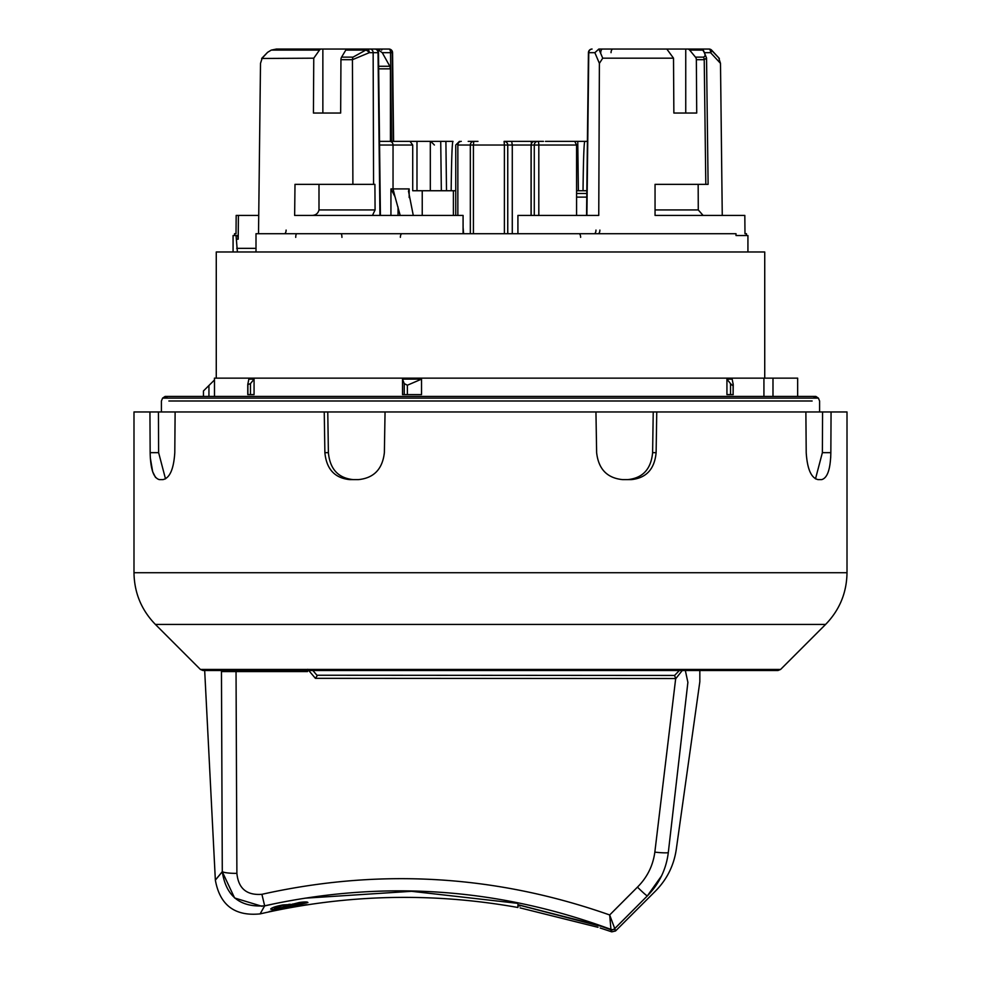 <?xml version="1.0" encoding="UTF-8"?>
<svg xmlns="http://www.w3.org/2000/svg" width="981" height="981" viewBox="0 0 981 981"><rect width="100%" height="100%" fill="white"/><g stroke="black" fill="none" stroke-linecap="round" stroke-linejoin="round"><path stroke-width="1.47" d="M203.459 390.941L214.483 379.966L203.459 390.941L203.459 396.422M216.261 378.139L216.261 251.982L764.739 251.982L764.739 378.139M250.474 383.62L247.764 384.613L247.764 394.595L254.067 394.595L254.067 379.12L250.474 383.62L250.474 394.595M746.455 233.711L744.984 233.711L746.455 233.711L746.48 235.538L736.008 235.538L747.927 235.538L747.927 251.982M703.769 51.735A3.654 2.121 145.9 0 0 703.573 50.656L706.541 58.026L704.223 59.706L696.351 59.706A3.654 2.955 -90 0 0 695.455 57.131L689.668 50.105A3.654 2.955 -90 0 0 687.595 49.05L709.042 49.05A3.654 3.654 0 0 1 711.716 50.227A3.654 1.079 137.2 0 0 711.335 50.105L719.355 58.468L711.716 50.227A3.654 1.079 137.2 0 1 710.587 52.68L704.824 52.68M718.84 58.186L720.495 63.373L722.261 215.428M744.824 215.428L744.984 233.711L744.824 215.428L655.05 215.428L655.05 184.342L708.11 184.342L705.805 184.342L704.223 59.706A3.654 3.066 -90 0 0 703.316 57.131C705.768 56.469 705.584 54.127 702.752 50.105L689.668 50.105M256.004 251.982L256.004 233.711L736.008 233.711L736.008 235.538M602.726 58.186L598.876 49.05L666.822 49.05L673.518 58.186L602.726 58.186L599.391 63.373L598.753 215.428L517.919 215.428L517.919 233.711M463.081 233.711L463.081 215.428L294.643 215.428L294.999 184.342L352.89 184.342L352.449 59.706L340.947 59.706L340.665 113.036L322.859 113.036L322.859 49.05L316.9 49.05M319.487 50.105L271.271 50.105L276.397 49.05L321.265 49.05A3.654 2.538 90 0 0 319.487 50.105L313.761 58.186L313.43 113.036L340.665 113.036M313.761 58.186L261.645 58.468L267.249 52.704M271.271 50.105L267.58 52.336L262.16 58.186L260.505 63.373L258.518 233.711M481.99 233.711L483.155 233.711M236.176 215.428L236.016 233.711L234.545 233.711L236.016 233.711L236.176 215.428L258.739 215.428M237.402 251.982L236.041 235.538L237.574 235.538L238.199 239.192L238.42 215.428M234.545 233.711L234.52 235.538L233.073 235.538L238.236 235.538M746.48 235.538L747.927 235.538M214.483 379.966L214.483 396.422M214.434 379.966L214.434 378.139L797.651 378.139L797.651 396.422M726.933 379.12L730.526 383.62L730.526 394.595L726.933 394.595L726.933 379.12L732.145 379.12L733.236 384.613L733.114 394.595L733.114 383.62C733.42 385.913 732.562 385.913 730.526 383.62L732.145 385.226M247.764 384.613L248.855 379.12L254.067 379.12M402.517 379.12L421.536 379.12L407.385 385.214L404.246 383.62L402.517 379.12L402.517 394.595L404.246 394.595L402.517 394.595M421.536 379.12L421.536 394.595L404.246 394.595L404.246 383.62M311.468 215.428C315.514 215.464 318.028 213.637 318.997 209.934L375.085 209.934L374.901 184.342L352.89 184.342M375.085 209.934L372.473 215.428M655.05 215.428L655.05 209.934L698.276 209.934L698.165 184.342M698.276 209.934L703.095 215.428M696.351 59.706L696.718 113.036L673.861 113.036L673.518 58.186M374.742 49.05L369.947 49.05L377.096 49.05L382.283 52.704L389.837 66.267L390.426 68.842L390.426 141.374M293.405 49.05L292.632 49.05M360.383 49.05L359.242 49.05M375.968 49.05L388.917 49.05A3.654 3.311 90 0 1 392.228 52.667L393.246 141.374M720.495 63.373L710.587 52.68A3.654 1.545 -90 0 0 709.042 49.05L690.452 49.05M700.544 49.05A3.654 3.151 90 0 1 702.752 50.105A3.654 2.121 145.9 0 1 703.573 50.656L703.573 50.656A3.654 3.654 0 0 0 700.544 49.05L666.822 49.05M697.172 49.05L688.368 49.05M379.941 215.428L378.028 52.68L373.148 52.68A3.654 3.201 -90 0 0 369.947 49.05L367.053 49.05A3.654 2.232 90 0 1 369.297 52.667L352.449 59.706A3.654 1.987 -90 0 1 353.037 57.131L365.766 50.105L345.79 50.105A3.654 2.146 -90 0 1 347.299 49.05L367.053 49.05A3.654 1.852 90 0 0 365.766 50.105A3.654 1.668 -139.4 0 1 369.297 52.667L373.148 52.68L373.565 184.342M348.647 49.05L321.265 49.05M318.997 209.934L318.997 184.342M340.947 59.706A3.654 2.146 -90 0 1 341.584 57.131L345.79 50.105M685.744 49.05L685.744 113.036L673.861 113.036M576.583 193.478L586.81 193.478L576.583 193.478M730.526 394.595L733.236 394.595M594.253 233.711A3.654 1.717 -90 0 0 595.97 230.081M286.109 230.081A3.654 1.778 -90 0 1 284.343 233.711M599.391 63.373L594.866 52.68L598.815 49.05M168.867 400.996L812.133 400.996M450.475 141.374L453.014 141.374C452.155 141.595 451.542 158.039 451.162 190.743M473.688 141.374L469.31 141.374M430.316 190.743L430.316 141.374L445.901 141.374L446.502 190.743M453.014 141.374L445.901 141.374M468.195 141.374L477.98 141.374M430.316 141.374L410.021 141.374L412.719 145.029L379.573 145.029M379.537 141.374L410.021 141.374M416.986 190.743L416.986 141.374M412.719 145.029L412.719 190.743L455.76 190.743M400.187 215.428L395.012 196.703L390.941 188.916L409.175 188.916L408.513 191.221L413.283 215.428M587.411 141.374L584.872 141.374C584.026 141.595 583.401 158.039 583.033 190.743M507.741 233.711L507.741 145.029A3.654 3.642 90 0 0 504.099 141.374L543.474 141.374M545.448 141.374L577.76 141.374L578.373 190.743M584.872 141.374L577.76 141.374M574.743 141.374L576.583 145.029L538.814 145.029L538.814 215.428M576.583 215.428L576.583 145.029M576.583 190.743L586.834 190.743M463.081 227.31L463.621 233.711M679.367 670.501L674.572 675.443L317.537 675.235L315.404 678.325L308.733 670.501M312.878 670.501L317.059 675.406M165.507 478.887L158.628 452.658L158.419 411.959L133.992 411.959L149.934 411.959L150.154 452.658C150.485 469.053 153.551 478.041 159.327 479.611L162.981 479.611C169.787 478.066 173.723 469.09 174.79 452.658L175.121 411.959L324.245 411.959L324.883 452.658C326.44 469.065 334.705 478.054 349.665 479.611L358.494 479.611C373.896 478.054 382.516 469.065 384.368 452.658L385.055 411.959L595.945 411.959L596.632 452.658C598.484 469.065 607.116 478.054 622.506 479.611L631.335 479.611C646.307 478.054 654.572 469.065 656.117 452.658L656.755 411.959L805.879 411.959L806.21 452.658C807.277 469.065 811.213 478.054 818.019 479.611L821.673 479.611C827.449 478.054 830.502 469.065 830.846 452.658L830.674 457.955M155.562 477.489L152.705 471.812M152.656 471.653L150.326 457.955M306.661 904.703L287.335 907.241L269.186 911.582L288.978 907.241L306.661 904.703M600.2 925.929L610.709 929.681C612.058 932.661 612.132 932.575 610.942 929.399C497.956 887.695 382.529 879.822 264.662 905.819C258.641 916.512 258.628 916.548 264.637 905.917L271.725 904.347M610.709 929.681C612.058 932.661 612.132 932.575 610.942 929.399L609.679 914.966L637.454 887.131C647.215 877.37 653.003 865.696 654.842 852.133L675.688 678.533L315.404 678.325M305.017 898.191L411.542 891.312L517.919 903.366M307.715 669.312L307.531 671.58L221.461 671.58C199.168 671.58 199.168 671.58 221.461 671.58C199.168 671.58 199.168 671.58 221.461 671.58L222.295 871.643C213.073 882.863 213.073 882.9 222.295 871.753C213.073 882.9 213.073 882.863 222.295 871.643C225.961 896.168 240.087 907.56 264.662 905.819C258.641 916.512 258.628 916.548 264.637 905.917M270.756 908.897C270.928 909.718 274.263 909.497 280.762 908.21L307.899 902.606C307.85 901.784 305.017 901.747 299.401 902.471L291.516 904.47L282.847 904.936C276.225 906.199 272.191 907.523 270.756 908.897L270.707 909.068M520.126 906.027L517.919 905.635L517.919 907.486C431.554 892.134 345.631 894.267 260.124 913.887C234.802 916.413 219.879 905.169 215.354 880.116L204.735 671.58M517.919 904.666L598.005 925.451M805.879 411.959L847.008 411.959L831.066 411.959L830.846 452.658L822.372 452.658L815.493 478.875M158.419 411.959L175.121 411.959M353.16 479.611C338.212 478.066 329.959 469.09 328.39 452.658L327.764 411.959L324.245 411.959M327.764 411.959L385.055 411.959M595.945 411.959L656.755 411.959M653.236 411.959L652.61 452.658C651.077 469.053 642.813 478.041 627.84 479.611M822.581 411.959L822.372 452.658M251.332 671.58L296.532 671.58L296.593 670.501L203.361 670.477L778.019 670.501L202.981 670.501L200.394 669.434L780.606 669.434L825.597 624.431L155.403 624.431C141.423 610.035 134.287 592.794 133.992 572.72L847.008 572.72L847.008 411.959M296.875 670.501L296.814 671.58M236.041 671.58L232.19 671.58L236.041 671.58L236.887 873.348C238.371 888.492 246.709 895.481 261.902 894.316C379.819 868.001 495.748 874.88 609.679 914.966L614.731 928.566C615.896 931.692 615.823 931.778 614.498 928.835L647.325 895.911C658.276 889.326 658.276 889.326 647.325 895.911C658.276 889.326 658.276 889.326 647.325 895.911L614.731 928.566C615.896 931.692 615.823 931.778 614.498 928.835A3.654 3.63 153.5 0 1 611.053 929.78M685.339 670.501L687.889 682.359C703.806 681.525 703.806 681.525 687.889 682.359C703.806 681.525 703.806 681.525 687.889 682.359L668.294 852.648C678.913 848.369 678.913 848.369 668.294 852.648C678.913 848.369 678.913 848.369 668.294 852.648C666.185 869.399 659.195 883.82 647.325 895.911L661.513 875.935M221.461 671.58L222.27 868.908M614.731 928.566L614.731 928.566A3.654 3.63 163.8 0 1 610.942 929.399L610.942 929.399A3.654 3.63 166 0 0 614.731 928.566M222.295 871.753L234.606 897.983L262.123 906.334M682.506 670.207L675.369 679.146M668.294 852.648A14.629 1.447 -173.3 0 1 654.842 852.133M647.325 895.911A14.629 0.846 -135 0 1 637.454 887.131M264.662 905.819L261.902 894.316M222.295 871.643A14.629 2.416 -0.5 0 0 236.887 873.348M290.67 904.249L290.67 905.806M299.144 903.158L304.22 903.133L292.804 904.899L299.144 902.508M304.245 903.047L304.22 901.968L304.245 903.047M292.804 904.973L292.804 903.955M282.479 905.684L289.162 905.488L281.106 907.732L274.422 908.173L282.479 905.684L282.479 904.997M289.199 904.2L289.162 905.488L289.162 904.2M274.41 908.271L274.422 907.008M281.915 908.614L289.653 907.523L272.89 910.797L281.915 908.283M598.005 925.157L520.114 905.365L598.005 925.635M674.572 675.443L675.688 678.533M208.941 385.508L208.941 396.422M391.542 141.374L390.536 52.68L382.271 52.68M586.761 197.107L576.583 197.107M594.866 52.68L588.772 52.68L586.896 215.428M588.772 52.68L588.772 52.667A3.654 3.311 -90 0 1 592.083 49.05A3.654 3.654 0 0 0 588.428 52.667L586.552 215.428M393.589 141.374L392.572 52.667A3.654 3.654 0 0 0 388.917 49.05A3.654 1.619 -90 0 1 390.536 52.68L392.228 52.68M763.929 396.422L763.929 378.139M695.455 57.131L703.316 57.131M341.584 57.131L353.037 57.131M772.991 378.139L772.991 396.422M238.199 239.192L236.691 239.192M236.691 248.328L254.668 248.328M247.886 383.62L247.886 394.595M407.385 385.214L407.385 394.595M390.426 68.842L378.678 68.842M378.641 66.267L389.837 66.267M296.802 233.711A3.654 1.067 90 0 0 295.722 237.365M580.629 237.328A3.654 1.606 -90 0 0 579.035 233.711M401.965 233.711A3.654 1.606 90 0 0 400.371 237.328M340.873 233.711A3.654 1.067 -90 0 1 341.94 237.365M598.091 233.711A3.654 1.79 -90 0 0 599.881 230.081M379.635 49.933A3.654 1.79 -90 0 0 378.47 49.05M600.74 52.68A3.654 1.79 90 0 1 602.53 49.05M612.99 49.05A3.654 1.95 90 0 0 611.04 52.68M378.482 52.667L378.028 52.68A3.654 3.201 -90 0 0 374.828 49.05A3.654 3.654 0 0 1 378.482 52.667L380.407 215.428M381.683 50.105A3.654 1.619 90 0 1 382.811 49.05M711.335 50.105A3.654 3.274 90 0 0 709.042 49.05M162.601 398.114L818.399 398.114L813.335 398.114L815.861 396.422L165.139 396.422L162.601 398.114L161.411 400.996L161.411 411.959M441.34 190.743L440.727 141.374M395.012 196.703L393.038 188.916L393.038 145.029A3.654 3.213 -90 0 0 389.825 141.374M409.175 188.916L409.175 197.573M422.235 215.428L422.235 190.743M453.394 215.428L453.394 190.743M390.941 215.428L390.941 188.916M398.041 206.979L398.041 215.428M470.328 233.711L470.328 145.029L457.857 145.029A3.654 3.433 -90 0 1 461.291 141.374M457.857 215.428L457.857 145.029M534.277 215.428L534.277 145.029L531.175 145.029L531.175 215.428M531.064 215.428L531.064 145.029A3.654 3.654 0 0 1 534.719 141.374A3.654 3.544 -90 0 0 531.175 145.029L512.278 145.029L512.278 233.711M504.393 233.711L504.393 145.029L473.418 145.029L473.418 233.711M473.418 145.029L470.328 145.029A3.654 3.433 -90 0 1 473.762 141.374L473.418 145.029M538.814 145.029L534.277 145.029A3.654 3.544 -90 0 1 537.821 141.374A3.654 0.993 -90 0 1 538.814 145.029M507.741 145.029L504.393 145.029L504.099 141.374A3.654 3.654 0 0 1 507.766 145.029L512.278 145.029L511.69 141.374M531.506 143.287A3.654 1.116 -90 0 0 530.525 141.374M158.628 452.658L150.154 452.658M328.39 452.658L324.883 452.658M652.61 452.658L656.117 452.658M233.073 251.982L233.073 235.538M706.541 58.002L708.11 184.342M847.008 524.577L847.008 527.692M167.665 398.114L165.139 396.422M819.589 411.959L819.589 400.996L818.399 398.114L815.861 396.422M434.399 145.029L430.745 141.374M455.76 215.428L455.76 145.029L459.415 141.374M507.766 233.711L507.766 145.029M200.394 669.434L155.403 624.431M133.992 572.72L133.992 411.959M780.606 669.434L778.019 670.501L699.833 670.501L699.833 681.734L676.265 849.436C673.873 865.524 666.97 879.368 655.566 890.969L615.553 930.969L611.788 931.852L600.2 928.001M847.008 572.72C846.713 592.794 839.577 610.035 825.597 624.431M292.792 904.973L292.792 903.955M274.398 908.271L274.398 907.02M600.2 926.089L598.005 925.39M520.114 907.891L598.005 927.303"/></g></svg>
